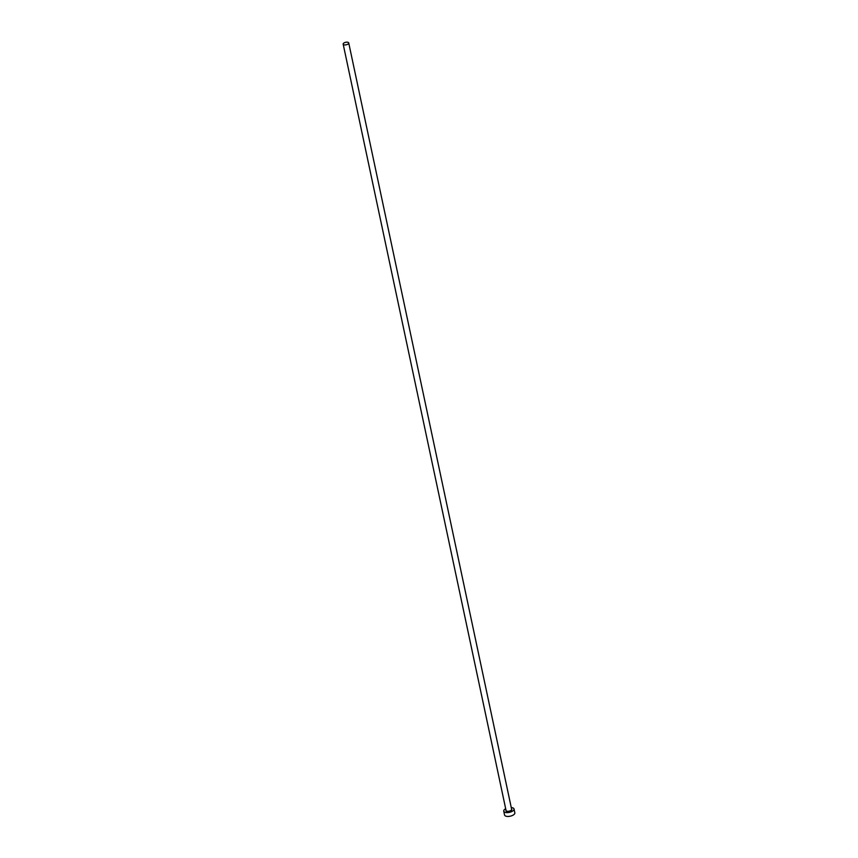 <?xml version="1.0" encoding="UTF-8"?>
<svg xmlns="http://www.w3.org/2000/svg" width="858" height="858" viewBox="0 0 858 858"><rect width="100%" height="100%" fill="white"/><g stroke="black" fill="none" stroke-linecap="round" stroke-linejoin="round"><path stroke-width="1.29" d="M347.822 44.198A2.842 1.266 -12 0 0 348.734 42.954A2.842 1.266 -12 0 0 346.964 42.171A2.842 1.266 -12 0 0 344.079 42.9A2.842 1.266 -12 0 0 343.168 44.133A2.842 1.266 -12 0 0 344.937 44.927A2.842 1.266 -12 0 0 347.822 44.198M505.684 808.74A5.255 2.349 -12 0 0 505.426 808.88A5.255 2.349 -12 0 0 503.743 811.164A5.255 2.349 -12 0 0 507.003 812.612A5.255 2.349 -12 0 0 512.333 811.271A5.255 2.349 -12 0 0 514.017 808.987A5.255 2.349 -12 0 0 511.25 807.55M503.743 811.164L504.558 815.003A5.255 2.349 -12 0 0 507.818 816.441A5.255 2.349 -12 0 0 513.148 815.1A5.255 2.349 -12 0 0 514.832 812.816L514.017 808.987M511.572 809.04A3.024 1.351 168 0 1 510.864 810.756A3.024 1.351 168 0 1 507.346 811.507A3.024 1.351 168 0 1 506.006 810.22M343.168 44.133L506.059 810.51A2.842 1.266 -12 0 0 507.829 811.293A2.842 1.266 -12 0 0 510.714 810.563A2.842 1.266 -12 0 0 511.636 809.33L348.734 42.954"/></g></svg>
